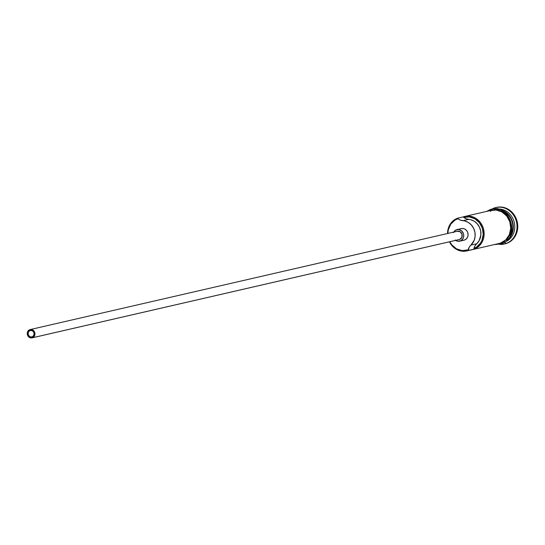 <?xml version="1.0" encoding="UTF-8"?>
<svg xmlns="http://www.w3.org/2000/svg" width="545" height="545" viewBox="0 0 545 545"><rect width="100%" height="100%" fill="white"/><g stroke="black" fill="none" stroke-linecap="round" stroke-linejoin="round"><path stroke-width="0.82" d="M468.244 250.489L467.746 249.91A16.336 14.722 77 0 1 449.775 241.728L451.764 244.828L456.424 248.806L462.037 250.591L467.746 249.91L468.244 250.489L468.141 249.767A16.336 14.722 77 0 1 467.746 249.91A16.336 14.722 -103 0 0 468.141 249.767A10.212 9.204 77 0 1 470.921 245.107L476.677 243.785L474.968 245.877L473.891 248.445L476.425 247.144L480.526 243.043L481.944 240.4L483.231 234.398L482.345 228.205L479.416 222.728L474.872 218.763L469.381 216.91L463.754 217.421L466.111 218.783L470.56 219.669L474.102 221.141L477.141 223.682L479.396 227.054L480.676 230.964L480.86 235.065L479.082 240.774L476.677 243.785A10.212 9.204 -103 0 0 473.891 248.445L474 249.167L468.244 250.489A17.018 15.335 77 0 1 466.779 250.918A17.018 15.335 77 0 1 449.448 241.81A17.018 15.335 -103 0 0 468.244 250.489L469.218 247.205L470.921 245.107L476.677 243.785A13.788 12.419 -103 0 0 480.172 228.961A13.788 12.419 -103 0 0 468.7 219.383L462.943 220.705A10.212 9.204 77 0 1 457.998 218.749L457.677 218.164A17.018 15.335 -103 0 0 447.54 233.512A17.018 15.335 77 0 1 457.677 218.164L463.434 216.842A17.018 15.335 77 0 1 464.899 216.419A17.018 15.335 77 0 1 483.456 228.743A17.018 15.335 77 0 1 474 249.167L468.244 250.489M457.602 218.879L457.677 218.164L463.434 216.842L463.754 217.421A10.212 9.204 -103 0 0 468.7 219.383L462.943 220.705A13.788 12.419 77 0 1 474.416 230.29A13.788 12.419 77 0 1 470.921 245.107L474.184 240.311L475.111 236.394L474.92 232.293L473.646 228.375L471.384 225.003L468.353 222.469L464.81 220.998L460.362 220.112L457.998 218.749A16.336 14.722 -103 0 0 457.602 218.879L454.986 220.126L450.729 224.199L448.29 229.82L447.867 233.437A16.336 14.722 77 0 1 457.602 218.879A16.336 14.722 77 0 1 457.998 218.749L457.677 218.164L457.602 218.879M30.043 330.488A3.406 3.066 77 0 1 30.336 330.399A3.406 3.066 77 0 1 34.049 332.866A3.406 3.066 77 0 1 32.162 336.953L29.798 336.721L28.204 334.732L28.306 332.15L30.043 330.488L32.407 330.72L34.001 332.709L33.899 335.291L32.162 336.953A3.406 3.066 77 0 1 31.869 337.035A3.406 3.066 77 0 1 28.156 334.569A3.406 3.066 77 0 1 30.043 330.488L30.643 330.352L30.043 330.488M458.938 239.602A4.258 3.835 -103 0 0 459.312 239.534A4.258 3.835 -103 0 0 459.68 239.432L32.421 337.764A4.258 3.835 77 0 1 32.06 337.866A4.258 3.835 77 0 1 27.42 334.787A4.258 3.835 77 0 1 29.784 329.677A4.258 3.835 77 0 1 30.145 329.575A4.258 3.835 77 0 1 34.785 332.654A4.258 3.835 77 0 1 32.421 337.764L458.951 239.602M459.694 241.197L464.013 240.202A5.954 5.368 -103 0 0 464.524 240.052L460.212 241.047A5.954 5.368 77 0 1 459.694 241.197A5.954 5.368 77 0 1 455.654 240.379M453.747 232.081A5.954 5.368 77 0 1 456.512 229.731A5.954 5.368 77 0 1 457.023 229.581A5.954 5.368 77 0 1 463.516 233.9A5.954 5.368 77 0 1 460.212 241.047L463.502 240.291M493.886 209.75A17.018 15.335 77 0 1 511.36 218.654A17.018 15.335 77 0 1 508.56 239.064M507.865 239.418A17.018 15.335 -103 0 0 512.436 222.946A17.018 15.335 -103 0 0 501.128 210.118A17.018 15.335 -103 0 1 512.436 222.946A17.018 15.335 -103 0 1 507.865 239.418M505.889 243.567L504.725 242.212L505.889 243.567A18.721 16.868 77 0 1 504.275 244.031A18.721 16.868 77 0 1 499.731 244.378A18.721 16.868 -103 0 0 505.889 243.567L506.612 243.404L505.889 243.567A18.721 16.868 -103 0 0 516.02 220.207A18.721 16.868 -103 0 0 494.267 208.006A18.721 16.868 -103 0 0 491.638 209.219A18.721 16.868 77 0 1 494.267 208.006A18.721 16.868 77 0 1 495.882 207.543A18.721 16.868 77 0 1 516.292 221.1A18.721 16.868 77 0 1 505.889 243.567M494.179 208.858L494.267 208.006L494.179 208.858M466.779 250.918L499.152 243.465A17.018 15.335 -103 0 0 500.617 243.043L505.76 239.875L509.316 234.725L510.74 228.382L509.827 221.808L506.7 216.011L501.843 211.869L495.998 210.009L490.05 210.717M504.636 243.942A18.721 16.868 -103 0 0 504.997 243.867A18.721 16.868 -103 0 0 506.612 243.404L504.915 243.888M486.59 211.426L490.071 209.668A0.852 0.368 70.7 0 0 489.996 210.554A0.852 0.368 -109.3 0 1 490.071 209.668A0.852 0.368 -109.3 0 1 490.704 210.35A0.852 0.368 -109.3 0 1 490.636 211.276A0.852 0.368 -109.3 0 1 490.003 210.581M504.139 241.728L501.386 243.036A0.852 0.368 -109.3 0 1 501.311 243.922A0.852 0.368 -109.3 0 1 500.664 243.206A0.852 0.368 70.7 0 0 501.311 243.922L494.226 244.603M489.396 210.779L489.996 210.554A17.188 15.492 77 0 1 509.97 221.761A17.188 15.492 77 0 1 500.664 243.206L497.026 243.956M496.522 207.393L501.529 207.059L504.82 207.74L507.96 209.11L513.301 213.667L516.742 220.044L517.75 227.272L516.176 234.248L514.487 237.307L512.266 239.916L509.609 241.973L506.612 243.404A18.721 16.868 -103 0 0 517.007 220.936A18.721 16.868 -103 0 0 496.597 207.379A18.721 16.868 -103 0 0 496.243 207.461M505.12 241.939A17.018 15.335 -103 0 0 514.303 222.51A17.018 15.335 -103 0 0 497.551 209.055A17.018 15.335 77 0 1 514.303 222.51A17.018 15.335 77 0 1 505.12 241.939M499.554 209.539A17.018 15.335 77 0 1 512.865 222.844A17.018 15.335 77 0 1 506.707 240.631M506.584 239.834L510.175 234.636L511.619 228.232M511.448 224.874L509.364 218.504M507.531 215.738L502.626 211.549L496.72 209.675M489.996 210.554L496.005 209.839L501.911 211.719L506.816 215.902L509.97 221.761L510.897 228.396L509.452 234.8L505.862 240.004L500.664 243.206M499.077 243.486L500.617 243.043A17.018 15.335 -103 0 0 510.066 222.619A17.018 15.335 -103 0 0 491.515 210.295L464.899 216.419M460.825 228.737L462.909 228.491L464.953 229.138L466.656 230.59L467.746 232.62L468.066 234.922L467.569 237.143L466.322 238.942L464.524 240.052A5.954 5.368 -103 0 0 467.835 232.906A5.954 5.368 -103 0 0 461.343 228.593L457.023 229.581M455.17 240.004L458.127 241.292L461.165 240.59L463.257 238.131L463.754 235.917L463.434 233.614L461.547 230.773L458.59 229.486L455.559 230.188L453.467 232.64M457.037 231.346L459.987 231.639L461.983 234.118L461.853 237.347L459.68 239.432A4.258 3.835 -103 0 0 462.044 234.323A4.258 3.835 -103 0 0 457.405 231.244L30.145 329.575M32.421 337.764L34.601 335.679L34.723 332.45L32.734 329.963L29.784 329.677L27.604 331.762L27.482 334.984L29.478 337.471L32.421 337.764M474 249.167A17.018 15.335 -103 0 0 483.211 227.933A17.018 15.335 -103 0 0 463.434 216.842L463.754 217.421A16.336 14.722 77 0 1 482.345 228.205A16.336 14.722 77 0 1 473.891 248.445L474 249.167M459.312 239.534L32.06 337.866M504.997 243.867L504.275 244.031M490.071 209.668C509.677 201.664 521.565 238.002 501.305 243.922M496.597 207.379L495.882 207.543"/></g></svg>
